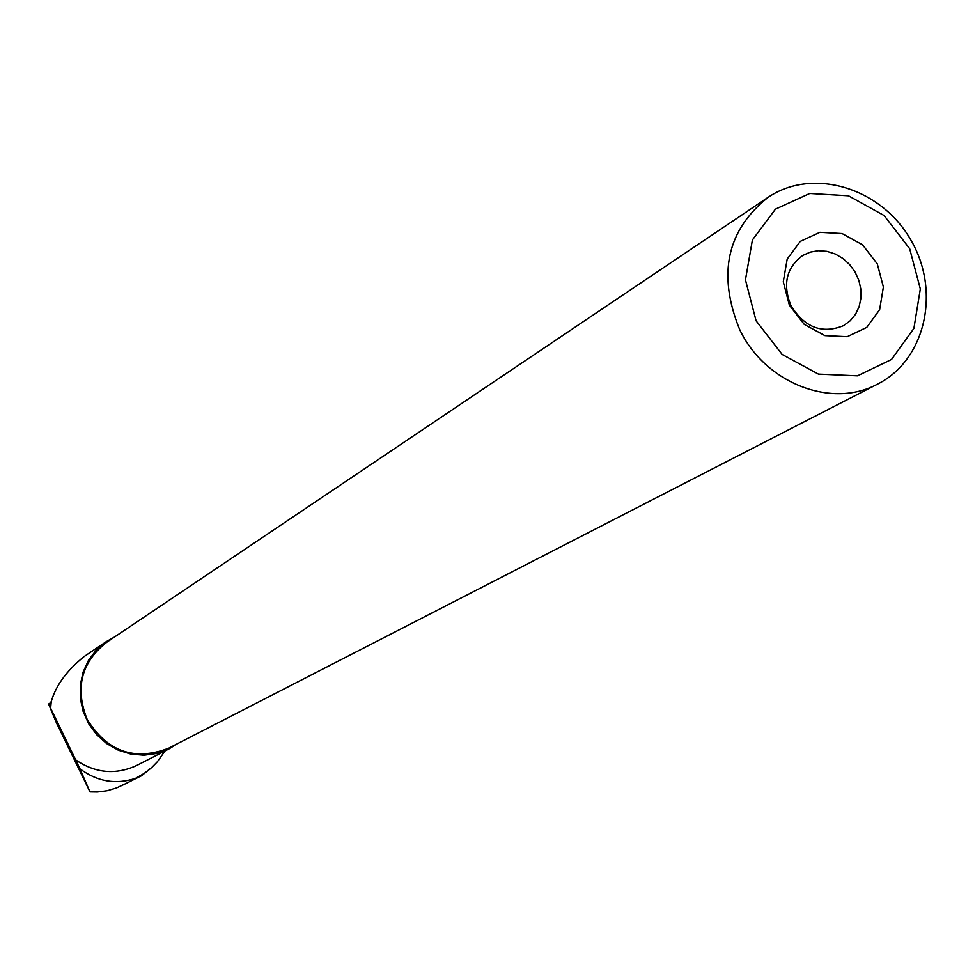 <?xml version="1.0" encoding="UTF-8"?>
<svg xmlns="http://www.w3.org/2000/svg" width="975" height="975" viewBox="0 0 975 975"><rect width="100%" height="100%" fill="white"/><g stroke="black" fill="none" stroke-linecap="round" stroke-linejoin="round"><path stroke-width="1.46" d="M164.982 750.969L157.365 761.743L151.893 767.362L144.19 773.419L135.671 778.282C115.976 784.863 97.39 781.706 79.926 768.787L90.005 791.883L56.294 722.524L48.75 704.389L51.236 701.622L50.639 708.216L48.994 703.731M79.926 768.787L75.697 759.903C95.355 773.236 115.672 775.101 136.646 765.497L168.955 748.934L177.267 743.791M114.294 637.15L106.36 641.562L96.44 649.874L88.554 660.221L83.082 672.141L80.291 685.059L80.303 698.38L83.143 711.494L88.676 723.767L96.635 734.626L106.641 743.559L118.231 750.141L130.857 754.089L143.922 755.211L156.829 753.456L168.955 748.934M106.36 641.562L84.35 656.394C66.909 670.373 55.868 685.449 51.236 701.622M50.639 708.216L75.697 759.903M135.671 778.282L141.424 775.844L150.93 768.227M90.005 791.883L97.427 791.993L107.153 790.725L116.525 787.946L125.726 783.62M877.354 384.223C831.346 409.098 764.644 382.907 739.525 329.209C717.295 274.072 726.887 230.063 768.312 197.182C813.077 167.091 880.973 187.809 910.638 239.631C941.119 290.989 925.641 360.189 877.354 384.223L168.651 748.215C134.294 761.317 107.092 751.615 87.043 719.099C74.77 687.802 81.376 662.159 106.836 642.172L767.179 197.937M789.36 305.138L783.278 281.799L787.203 259.033L800.292 241.373L819.902 232.306L842.132 233.561L862.595 244.835L877.305 263.896L883.387 287.003L879.645 309.66L866.763 327.393L847.251 336.68L824.923 335.619L804.241 324.37L789.36 305.138M756.076 320.763L745.448 279.837L752.408 239.972L775.418 209.174L809.737 193.477L848.494 195.792L884.106 215.512L909.687 248.698L920.327 288.929L913.904 328.417L891.54 359.458L857.5 375.826L818.427 374.107L782.169 354.461L756.076 320.763M790.944 305.577C782.45 284.383 786.374 267.686 802.705 255.474L810.225 252.111L818.427 250.709L826.91 251.343L835.209 253.975L842.936 258.46L849.664 264.566L855.063 271.988L858.853 280.349L860.852 289.209L860.949 298.131L859.146 306.637L855.514 314.316L850.237 320.751L843.607 325.626C822.169 334.279 804.619 327.6 790.944 305.577M141.399 775.795L123.167 784.887"/></g></svg>
